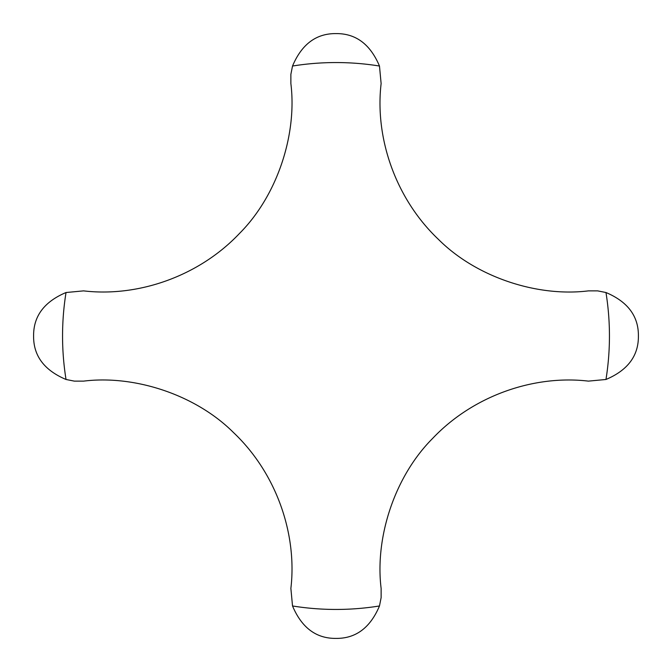 <?xml version="1.0" encoding="UTF-8"?>
<svg xmlns="http://www.w3.org/2000/svg" width="672" height="672" viewBox="0 0 672 672"><rect width="100%" height="100%" fill="white"/><g stroke="black" fill="none" stroke-linecap="round" stroke-linejoin="round"><path stroke-width="1.01" d="M605.968 292.522L597.668 290.875L588.412 290.875C537.617 297.184 476.549 277.435 438.514 239.459C395.228 198.45 374.749 137.449 381.125 83.588L379.478 66.032C370.255 44.209 355.765 33.398 336 33.6C316.235 33.398 301.745 44.209 292.522 66.032L290.875 74.332L290.875 83.588C297.184 134.383 277.435 195.451 239.459 233.486C198.45 276.772 137.449 297.251 83.588 290.875L66.032 292.522C44.209 301.745 33.398 316.235 33.6 336C33.398 355.765 44.209 370.255 66.032 379.478L74.332 381.125L83.588 381.125C134.383 374.816 195.451 394.565 233.486 432.541C276.772 473.55 297.251 534.551 290.875 588.412L292.522 605.968C301.745 627.791 316.235 638.602 336 638.4C355.765 638.602 370.255 627.791 379.478 605.968L381.125 597.668L381.125 588.412C374.816 537.617 394.565 476.549 432.541 438.514C473.55 395.228 534.551 374.749 588.412 381.125L605.968 379.478C627.791 370.255 638.602 355.765 638.4 336C638.602 316.235 627.791 301.745 605.968 292.522A273.445 273.445 0 0 1 605.968 379.478M379.478 66.032A273.445 273.445 0 0 0 292.522 66.032M66.032 292.522A273.445 273.445 0 0 0 66.032 379.478M292.522 605.968A273.445 273.445 0 0 0 379.478 605.968"/></g></svg>
